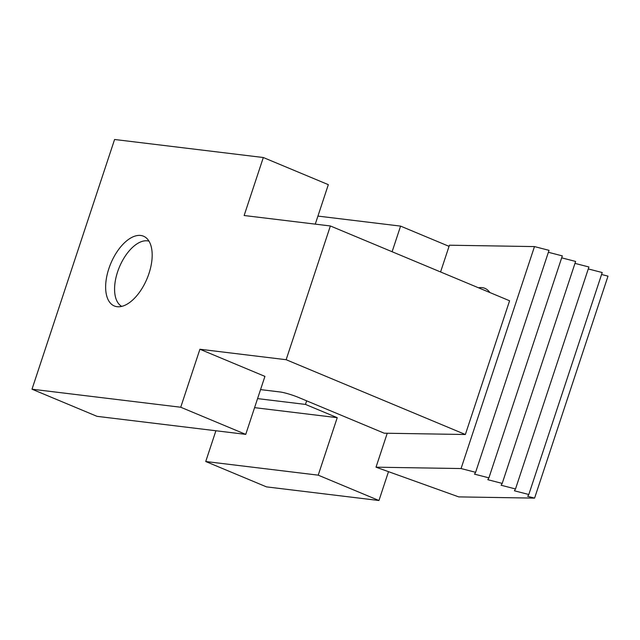<?xml version="1.0" encoding="UTF-8"?>
<svg xmlns="http://www.w3.org/2000/svg" width="640" height="640" viewBox="0 0 640 640"><rect width="100%" height="100%" fill="white"/><g stroke="black" fill="none" stroke-linecap="round" stroke-linejoin="round"><path stroke-width="0.96" d="M148.968 273.52A37.816 19.656 -67.3 0 0 143.48 236.192A37.816 19.656 -67.3 0 0 108.848 268.656A37.816 19.656 -67.3 0 0 114.344 305.984A37.816 19.656 -67.3 0 0 148.968 273.52M199.912 349.248L264.92 376.384L245.744 434.376L180.728 407.24L32 389.2L114.584 139.488L263.32 157.52L244.136 215.512L330.376 225.968L509.592 300.768L465.36 434.512L286.144 359.712L199.912 349.248L180.728 407.24M260.544 389.608L280.112 391.976A14.136 1.752 18.3 0 1 298.752 397.536L384.2 433.2L465.36 434.512M32 389.2L97.008 416.336L245.744 434.376M286.144 359.712L330.376 225.968M315.272 224.136L328.328 184.656L263.32 157.52M306.648 400.832L305.464 404.416L337.232 417.672L254.576 407.648M305.464 404.416L257.568 398.608M215.904 430.76L205.736 461.52L266.472 486.872L378.96 500.512L388.496 471.664M337.232 417.672L318.216 475.16L205.736 461.52M318.216 475.16L378.96 500.512M449.048 246.344L400.584 226.112L317.936 216.088M400.584 226.112L392.112 251.736M489.872 292.544A73.632 26.88 -68.9 0 0 484.648 288.24A73.632 26.88 -68.9 0 0 481.072 287.56A73.632 26.88 -68.9 0 0 478.488 287.792M601.568 274.488L608 276.144L534.592 498.12L458.752 496.896L376.016 467.184L387.24 433.248M440.576 271.968L449.424 245.208L534.48 246.584L461.064 468.552L376.016 467.184M534.592 498.12L527.704 496.344L528.808 494.504L514.408 490.792L515.504 488.96L501.112 485.24L502.208 483.408L487.808 479.696L488.912 477.856L474.512 474.144L475.616 472.304L549.024 250.336L534.48 246.584M488.912 477.856L562.32 255.888L548.376 252.288M502.208 483.408L575.616 261.432L561.672 257.84M515.504 488.96L588.92 266.984L574.976 263.384M528.808 494.504L602.216 272.536L588.272 268.936M475.616 472.304L461.064 468.552M121.752 306.4A35.4 18.4 112.7 0 1 115.2 295.808A35.4 18.4 112.7 0 1 136.848 243.96A35.4 18.4 112.7 0 1 137.792 243.368A35.4 18.4 112.7 0 1 148.976 241.168"/></g></svg>
